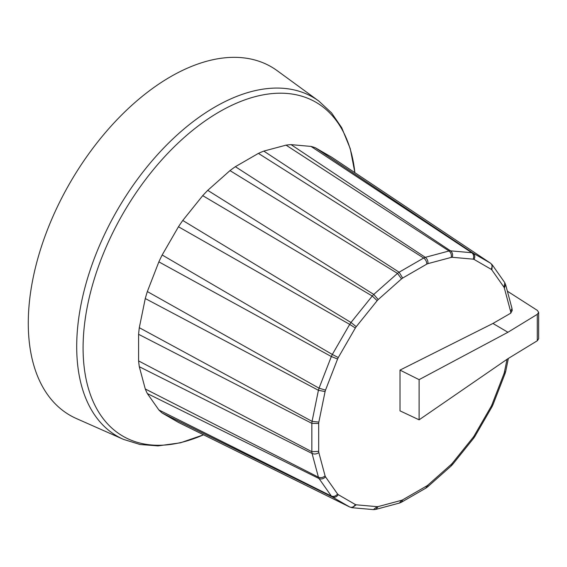 <?xml version="1.0" encoding="UTF-8"?>
<svg xmlns="http://www.w3.org/2000/svg" width="567" height="567" viewBox="0 0 567 567"><rect width="100%" height="100%" fill="white"/><g stroke="black" fill="none" stroke-linecap="round" stroke-linejoin="round"><path stroke-width="0.85" d="M400.004 370.102L400.004 410.855L419.105 419.821L419.105 379.649L400.004 370.102L492.943 323.459L510.754 313.175L512.214 310.447M511.937 308.242L512.214 310.397L510.754 313.175M427.922 263.641C428.149 260.983 427.27 258.885 425.293 257.34L263.79 151.098L286.052 145.138L449.021 250.983L425.293 257.34A141.842 81.896 120 0 0 423.677 258.028L399.111 272.21L235.369 166.691L258.41 153.388L423.677 258.028C425.697 259.551 426.731 261.585 426.788 264.123A136.881 79.026 -60 0 1 427.922 263.641L451.233 257.397A136.881 79.026 -60 0 1 452.289 257.29L473.19 259.162A136.881 79.026 -60 0 1 474.097 259.438L491.157 269.29A136.881 79.026 -60 0 1 491.858 269.942L503.921 287.1A136.881 79.026 -60 0 1 504.361 288.071L510.605 311.382A136.881 79.026 -60 0 1 510.754 312.608M318.42 390.287L312.063 421.359L139.305 327.691L145.272 298.54L318.42 390.287A141.842 81.896 120 0 1 319.044 388.189L325.522 390.103L337.585 359.003L331.334 356.537L319.044 388.189L147.342 291.558L158.866 261.862L331.334 356.537A141.842 81.896 120 0 1 332.319 354.467L338.286 357.55L355.346 328.002L349.697 324.381L332.319 354.467L162.169 254.987L178.463 226.765L349.697 324.381A141.842 81.896 120 0 1 350.987 322.488L356.253 326.67L377.154 300.673L372.264 296.024L350.987 322.488L182.765 220.464L202.724 195.643L372.264 296.024A141.842 81.896 120 0 1 373.766 294.429L378.21 299.553L401.521 278.886L397.495 273.393L373.766 294.429L207.735 190.349L229.989 170.61L397.495 273.393A141.842 81.896 120 0 1 399.111 272.21L402.655 278.057L426.788 264.123M318.427 390.287L325.082 391.577A136.881 79.026 -60 0 1 325.522 390.103M318.427 477.187C320.738 478.094 322.956 477.662 325.082 475.89L318.838 452.586C316.648 454.11 314.387 454.401 312.063 453.458L318.42 477.187L145.272 388.976L139.305 366.714L312.063 453.458A141.842 81.896 120 0 1 311.85 451.715L318.689 451.36L318.689 423.492L311.85 423.351L311.85 451.715L138.596 360.917L138.596 334.303L311.85 423.351A141.842 81.896 120 0 1 312.063 421.359L318.838 422.096L325.082 391.577M319.051 478.569L331.326 496.04L158.866 409.955L147.342 393.562L319.051 478.569C321.347 479.441 323.502 478.874 325.522 476.861A136.881 79.026 -60 0 1 325.082 475.89M373.377 509.613L377.154 506.671L356.253 504.807L352.121 507.713L349.697 506.99C351.923 507.798 353.808 506.983 355.346 504.524L338.286 494.672C336.564 497.025 334.58 497.783 332.326 496.961L349.69 506.99L178.463 422.422L162.169 413.017L332.326 496.961A141.842 81.896 120 0 1 331.326 496.04C333.609 496.89 335.699 496.217 337.585 494.027L325.522 476.861M373.901 509.613L375.815 509.386L378.21 506.572A136.881 79.026 -60 0 1 377.154 506.671M399.466 503.049L401.521 500.321L378.21 506.572M399.756 502.95L401.471 502.206L402.655 499.839A136.881 79.026 -60 0 1 401.521 500.321M425.916 488.095L426.788 485.905L402.655 499.839M426.037 488.017L427.575 486.89L427.922 485.083A136.881 79.026 -60 0 1 426.788 485.905M452.523 464.536L451.19 465.946L451.233 464.408L427.922 485.083M452.537 464.515L452.289 463.296A136.881 79.026 -60 0 1 451.233 464.408M505.105 373.469L503.921 373.866L491.858 404.958L492.907 404.902L492.043 406.716L491.157 406.411L474.097 435.966L474.799 436.576L473.665 438.234L473.19 437.299L452.289 463.296M505.112 373.44L505.665 371.583L504.361 372.391A136.881 79.026 -60 0 1 503.921 373.866M512.001 308.54L510.605 311.382M504.58 282.366L505.601 284.584L504.361 288.071M504.843 282.82L503.921 287.1M491.157 269.29C492.517 266.731 492.284 264.69 490.469 263.166L473.098 253.137L315.323 147.753L331.617 157.158L490.462 263.159L492.305 264.909L491.858 269.942M473.19 259.162C474.14 256.426 473.679 254.285 471.801 252.733L450.524 250.834L291.062 144.642L311.021 146.421L471.801 252.733A141.842 81.896 120 0 1 473.098 253.13C474.94 254.675 475.274 256.773 474.097 259.438M451.233 257.397C451.701 254.668 450.963 252.535 449.021 250.983A141.842 81.896 120 0 1 450.524 250.834C452.438 252.386 453.019 254.54 452.289 257.29M162.169 413.017A154.018 88.92 -60 0 1 158.866 409.955M147.342 393.562A154.018 88.92 -60 0 1 145.272 388.976M139.305 366.714A154.018 88.92 -60 0 1 138.596 360.917M138.596 334.303A154.018 88.92 -60 0 1 139.305 327.691M145.272 298.54A154.018 88.92 -60 0 1 147.342 291.558M158.866 261.862A154.018 88.92 -60 0 1 162.169 254.987M178.463 226.765A154.018 88.92 -60 0 1 182.765 220.464M202.724 195.643A154.018 88.92 -60 0 1 207.735 190.349M229.989 170.61A154.018 88.92 -60 0 1 235.369 166.691M258.41 153.388A154.018 88.92 -60 0 1 263.79 151.098M311.021 146.421A154.018 88.92 -60 0 1 315.323 147.753M286.052 145.138A154.018 88.92 -60 0 1 291.062 144.642M318.81 101.061A195.707 112.989 -60 0 0 215.091 106.929A195.707 112.989 -60 0 0 85.66 284.896A195.707 112.989 -60 0 0 123.478 439.382L76.375 418.538A201.214 116.171 -60 0 1 69.954 182.935A201.214 116.171 -60 0 1 277.199 70.691L318.81 101.061L331.525 112.854L341.717 127.703L350.25 148.646L354.885 172.687A192.83 111.33 -60 0 0 219.443 111.791A192.83 111.33 -60 0 0 83.321 338.619A192.83 111.33 -60 0 0 203.525 434.804M419.105 379.649L507.933 332.269L492.943 323.459M507.373 291.19L537.346 310.39L538.65 312.353L537.289 314.331L537.289 340.767L507.933 358.691L419.105 419.821M537.289 340.767L538.65 338.811L538.65 312.346M507.933 332.269L537.289 314.331M401.521 278.886A136.881 79.026 -60 0 1 402.655 278.057M377.154 300.673A136.881 79.026 -60 0 1 378.21 299.553M355.346 328.002A136.881 79.026 -60 0 1 356.253 326.67M337.585 359.003A136.881 79.026 -60 0 1 338.286 357.55M318.689 423.492A136.881 79.026 -60 0 1 318.838 422.096M318.838 452.586A136.881 79.026 -60 0 1 318.689 451.36M338.286 494.672A136.881 79.026 -60 0 1 337.585 494.027M356.253 504.807A136.881 79.026 -60 0 1 355.346 504.524M474.097 435.966A136.881 79.026 -60 0 1 473.19 437.299M491.858 404.958A136.881 79.026 -60 0 1 491.157 406.411M507.04 359.308L504.361 372.391M318.42 477.187A141.842 81.896 120 0 0 319.044 478.562M352.15 507.713L373.348 509.605M375.85 509.372L399.423 503.057M401.514 502.178L425.874 488.116M427.61 486.855L451.112 466.017M452.572 464.479L473.629 438.284M474.827 436.533L492.014 406.759M492.929 404.845L505.084 373.518M505.693 371.477L508.358 358.429M511.93 308.2L505.615 284.627M504.559 282.345L492.319 264.931M123.478 439.382L140.056 444.5L158.009 445.896L180.412 442.82L203.546 434.818"/></g></svg>
